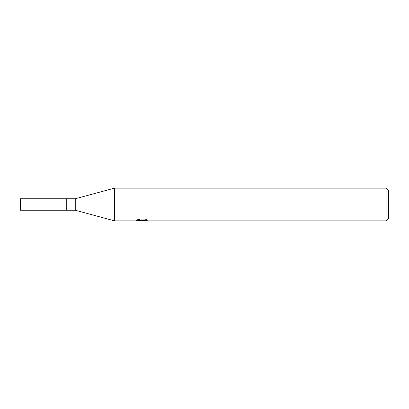 <?xml version="1.0" encoding="UTF-8"?>
<svg xmlns="http://www.w3.org/2000/svg" width="409" height="409" viewBox="0 0 409 409"><rect width="100%" height="100%" fill="white"/><g stroke="black" fill="none" stroke-linecap="round" stroke-linejoin="round"><path stroke-width="0.31" stroke-dasharray="2.04 1.53" d="M114.52 220.86L114.52 188.14M147.24 219.766L145.364 219.26L138.912 219.26L137.209 219.715L142.439 219.715L136.223 220.042L138.615 219.26L141.013 220.042L146.085 219.577L146.085 219.909L143.457 220.032L147.24 219.766L147.24 220.599M146.085 219.909L146.085 220.732L146.085 220.42L143.457 220.604M143.498 220.86L146.085 220.732M138.912 219.26L138.912 220.119M145.369 219.26L145.369 220.119M139.883 220.702L138.615 220.119L136.217 220.86L141.069 220.86M142.041 219.899L142.041 220.574M138.615 219.26L138.615 220.119M146.085 219.577L146.085 220.42M143.549 220.86L141.775 220.86M137.209 219.715L137.209 220.548M142.439 219.715L142.439 220.119M386.096 188.14L386.096 220.86M388.55 190.594L388.55 218.406M75.256 198.774L75.256 210.226M66.258 198.774L66.258 210.226M20.45 198.774L20.45 210.226M141.754 220.85L141.754 220.032M136.217 220.86L136.217 220.042L141.013 220.042M141.785 220.042L143.518 220.042"/><path stroke-width="0.61" d="M386.096 220.86L114.52 220.86L75.256 210.226L66.258 210.226L66.258 198.774L75.256 198.774L114.52 188.14L386.096 188.14L388.55 190.594L388.55 218.406L386.096 220.86L386.096 188.14M75.256 210.226L75.256 198.774M114.52 220.86L114.52 188.14M142.041 220.727L136.223 220.86L142.439 220.548L137.209 220.548L138.912 220.119L145.369 220.119L147.24 220.599L141.775 220.86L142.041 220.574M140.957 220.86L139.883 220.702M143.457 220.604L141.805 220.86M142.439 220.119L142.439 220.548M136.335 220.006L136.335 220.824M66.258 210.226L20.45 210.226L20.45 198.774L66.258 198.774M143.457 220.85L143.457 220.119"/></g></svg>
